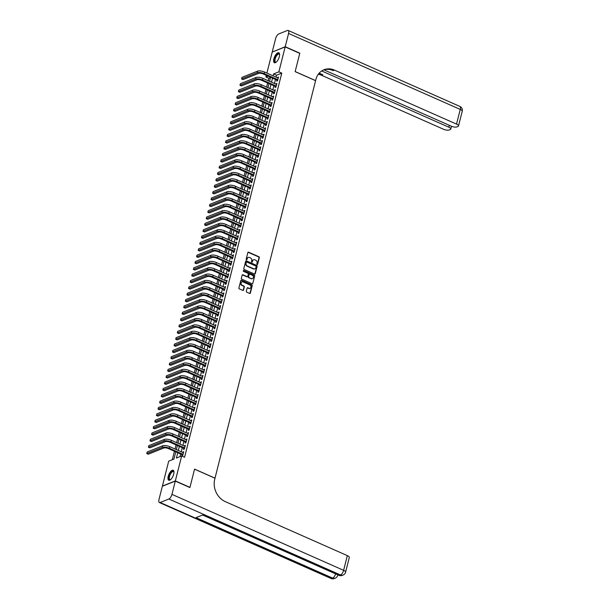 <?xml version="1.0" encoding="UTF-8"?>
<svg xmlns="http://www.w3.org/2000/svg" width="609" height="609" viewBox="0 0 609 609"><rect width="100%" height="100%" fill="white"/><g stroke="black" fill="none" stroke-linecap="round" stroke-linejoin="round"><path stroke-width="0.91" d="M257.135 264.504A0.48 0.403 68.3 0 0 257.653 264.245L259.327 257.622A0.685 0.579 68.3 0 0 258.909 256.747L248.594 252.179A0.685 0.579 68.3 0 0 247.863 252.552L246.188 259.175A0.48 0.403 68.3 0 0 246.988 259.525L247.208 258.673A2.2 1.85 68.3 0 1 249.545 257.493L250.406 257.873A2.2 1.85 68.3 0 1 251.73 260.675L251.517 261.535A0.48 0.403 68.3 0 0 252.316 261.885L252.537 261.033A2.2 1.85 68.3 0 1 254.874 259.845L255.734 260.226A2.2 1.85 68.3 0 1 257.067 263.035L256.846 263.895A0.48 0.403 68.3 0 0 257.135 264.504M257.234 264.534A0.48 0.403 68.3 0 0 257.303 264.382L258.977 257.767A0.685 0.579 68.3 0 0 258.559 256.884L248.244 252.324A0.685 0.579 68.3 0 0 248.023 252.271M246.569 259.815A0.48 0.403 68.3 0 0 246.637 259.67L247.208 258.673M251.898 262.174A0.48 0.403 68.3 0 0 251.966 262.03L252.537 261.033M168.229 476.322A5.458 2.23 113.9 0 1 173.169 470.239A5.458 2.23 113.9 0 1 173.694 474.145A5.458 2.23 113.9 0 1 168.754 480.219A5.458 2.23 113.9 0 1 168.229 476.322M273.867 58.837A5.458 2.23 113.9 0 1 278.808 52.755A5.458 2.23 113.9 0 1 279.333 56.66A5.458 2.23 113.9 0 1 274.393 62.735A5.458 2.23 113.9 0 1 273.867 58.837M246.318 291.269A0.685 0.579 68.3 0 0 246.736 292.145L249.629 293.424A0.685 0.579 68.3 0 0 250.36 293.058L252.217 285.705A0.685 0.579 68.3 0 0 251.806 284.822L241.491 280.262A0.685 0.579 68.3 0 0 240.761 280.627L238.895 287.981A0.685 0.579 68.3 0 0 239.314 288.864L242.808 290.409A0.685 0.579 68.3 0 0 243.539 290.036L244.338 286.892A0.685 0.579 68.3 0 0 243.92 286.017L242.184 285.248A1.835 1.545 68.3 0 1 243.029 281.914L249.819 284.921A1.835 1.545 68.3 0 1 248.974 288.255L247.848 287.752A0.685 0.579 68.3 0 0 247.117 288.118L246.318 291.269M266.894 73.088L272.215 52.077L285.164 46.916L299.765 53.371L295.144 71.626L315.584 80.67L215.007 478.149L194.568 469.105L189.947 487.367L175.346 480.904L162.397 486.066L168.701 461.142L173.953 459.049L175.78 451.84M285.164 46.916L278.861 71.832L273.608 73.925L273.121 75.843M177.759 452.715L176.404 458.075L181.657 455.981L184.573 457.275L281.777 73.126L278.861 71.832M181.657 455.981L175.346 480.904M254.532 274.042A0.685 0.579 68.3 0 0 255.262 273.669L257.127 266.316A0.685 0.579 68.3 0 0 256.709 265.44L246.394 260.88A0.685 0.579 68.3 0 0 245.663 261.246L243.798 268.599A0.685 0.579 68.3 0 0 244.217 269.475L254.532 274.042M254.676 276.006L252.811 283.368A0.685 0.579 68.3 0 1 252.08 283.733L241.765 279.166A0.685 0.579 68.3 0 1 241.347 278.29L242.146 275.146A0.685 0.579 68.3 0 1 242.877 274.773L247.056 276.623A0.685 0.579 68.3 0 0 247.787 276.258L248.32 274.172A0.685 0.579 68.3 0 0 247.901 273.289L243.547 271.363A0.48 0.403 68.3 0 1 243.767 270.495L254.257 275.131A0.685 0.579 68.3 0 1 254.676 276.006L252.811 283.368M276.958 80.045L276.676 81.157L277.552 80.807L278.519 76.993L277.529 77.792M275.352 86.394L275.07 87.506L275.946 87.156L276.912 83.342L275.923 84.141M273.745 92.743L273.464 93.855L274.339 93.504L275.306 89.69L274.316 90.49M272.139 99.092L271.858 100.203L272.733 99.853L273.7 96.047L272.71 96.839M270.533 105.441L270.251 106.552L271.127 106.202L272.094 102.396L271.104 103.195M268.927 111.79L268.645 112.901L269.521 112.551L270.487 108.745L269.498 109.544M267.321 118.138L267.039 119.25L267.914 118.9L268.881 115.093L267.891 115.893M265.714 124.487L265.433 125.599L266.308 125.248L267.275 121.442L266.285 122.242M264.108 130.836L263.826 131.947L264.702 131.605L265.669 127.791L264.679 128.59M262.502 137.185L262.22 138.296L263.096 137.954L264.062 134.14L263.073 134.939M260.896 143.541L260.614 144.653L261.489 144.303L262.449 140.489L261.467 141.288M259.289 149.89L259.008 151.002L259.883 150.651L260.842 146.838L259.86 147.637M257.683 156.239L257.401 157.35L258.277 157L259.236 153.186L258.246 153.986M256.077 162.588L255.795 163.699L256.671 163.349L257.63 159.543L256.64 160.334M254.471 168.937L254.189 170.048L255.064 169.698L256.024 165.892L255.034 166.683M252.857 175.285L252.583 176.397L253.458 176.047L254.417 172.24L253.428 173.04M251.251 181.634L250.977 182.746L251.844 182.395L252.811 178.589L251.822 179.389M249.644 187.983L249.363 189.095L250.238 188.744L251.205 184.938L250.215 185.737M248.038 194.332L247.756 195.443L248.632 195.093L249.599 191.287L248.609 192.086M246.432 200.681L246.15 201.792L247.026 201.45L247.992 197.636L247.003 198.435M244.826 207.037L244.544 208.149L245.419 207.798L246.386 203.985L245.397 204.784M243.219 213.386L242.938 214.497L243.813 214.147L244.78 210.333L243.79 211.133M241.613 219.735L241.331 220.846L242.207 220.496L243.174 216.682L242.184 217.482M240.007 226.084L239.725 227.195L240.601 226.845L241.567 223.039L240.578 223.83M238.401 232.432L238.119 233.544L238.994 233.194L239.961 229.387L238.972 230.179M236.794 238.781L236.513 239.893L237.388 239.543L238.355 235.736L237.365 236.536M235.188 245.13L234.907 246.242L235.782 245.891L236.749 242.085L235.759 242.884M233.582 251.479L233.3 252.59L234.176 252.24L235.135 248.434L234.153 249.233M231.976 257.828L231.694 258.939L232.569 258.589L233.529 254.783L232.547 255.582M230.369 264.177L230.088 265.288L230.963 264.945L231.922 261.132L230.933 261.931M228.763 270.533L228.482 271.637L229.357 271.294L230.316 267.48L229.327 268.28M227.157 276.882L226.875 277.993L227.751 277.643L228.71 273.829L227.72 274.629M225.543 283.231L225.269 284.342L226.145 283.992L227.104 280.178L226.114 280.977M223.937 289.579L223.663 290.691L224.531 290.341L225.497 286.527L224.508 287.326M222.331 295.928L222.049 297.04L222.924 296.69L223.891 292.883L222.902 293.675M220.724 302.277L220.443 303.389L221.318 303.038L222.285 299.232L221.295 300.024M219.118 308.626L218.837 309.737L219.712 309.387L220.679 305.581L219.689 306.38M217.512 314.975L217.23 316.086L218.106 315.736L219.073 311.93L218.083 312.729M215.906 321.324L215.624 322.435L216.499 322.085L217.466 318.279L216.477 319.078M214.299 327.672L214.018 328.784L214.893 328.441L215.86 324.627L214.87 325.427M212.693 334.021L212.412 335.133L213.287 334.79L214.254 330.976L213.264 331.776M211.087 340.378L210.805 341.489L211.681 341.139L212.648 337.325L211.658 338.124M209.481 346.727L209.199 347.838L210.075 347.488L211.041 343.674L210.052 344.473M207.875 353.075L207.593 354.187L208.468 353.837L209.435 350.023L208.445 350.822M206.268 359.424L205.987 360.536L206.862 360.185L207.821 356.379L206.839 357.171M204.662 365.773L204.38 366.884L205.256 366.534L206.215 362.728L205.233 363.52M203.056 372.122L202.774 373.233L203.65 372.883L204.609 369.077L203.619 369.876M201.45 378.471L201.168 379.582L202.043 379.232L203.003 375.426L202.013 376.225M199.843 384.819L199.562 385.931L200.437 385.581L201.396 381.774L200.407 382.574M198.229 391.168L197.955 392.28L198.831 391.93L199.79 388.123L198.8 388.923M196.623 397.517L196.349 398.629L197.217 398.286L198.184 394.472L197.194 395.271M195.017 403.874L194.735 404.977L195.611 404.635L196.578 400.821L195.588 401.62M193.411 410.222L193.129 411.334L194.005 410.984L194.971 407.17L193.982 407.969M191.805 416.571L191.523 417.683L192.398 417.332L193.365 413.519L192.375 414.318M190.198 422.92L189.917 424.031L190.792 423.681L191.759 419.875L190.769 420.667M188.592 429.269L188.31 430.38L189.186 430.03L190.153 426.224L189.163 427.016M186.986 435.618L186.704 436.729L187.58 436.379L188.546 432.573L187.557 433.372M185.38 441.967L185.098 443.078L185.973 442.728L186.94 438.922L185.951 439.721M183.773 448.315L183.492 449.427L184.367 449.077L185.334 445.27L184.344 446.07M281.777 73.126L276.532 75.219L276.044 77.137M275.474 79.383L274.438 83.486M273.867 85.732L272.832 89.835M272.261 92.081L271.226 96.184M270.655 98.437L269.62 102.533M269.049 104.786L268.013 108.882M267.442 111.135L266.407 115.23M265.836 117.484L264.793 121.579M264.23 123.833L263.187 127.936M262.624 130.181L261.581 134.285M261.017 136.53L259.974 140.633M259.411 142.879L258.368 146.982M257.797 149.228L256.762 153.331M256.191 155.577L255.156 159.68M254.585 161.925L253.55 166.029M252.979 168.282L251.943 172.377M251.372 174.631L250.337 178.726M249.766 180.98L248.731 185.075M248.16 187.328L247.125 191.424M246.554 193.677L245.518 197.78M244.947 200.026L243.912 204.129M243.341 206.375L242.306 210.478M241.735 212.724L240.7 216.827M240.129 219.073L239.093 223.176M238.522 225.421L237.48 229.524M236.916 231.778L235.873 235.873M235.31 238.127L234.267 242.222M233.704 244.475L232.661 248.571M232.098 250.824L231.055 254.92M230.484 257.173L229.448 261.276M228.877 263.522L227.842 267.625M227.271 269.871L226.236 273.974M225.665 276.22L224.63 280.323M224.059 282.568L223.023 286.672M222.452 288.917L221.417 293.02M220.846 295.266L219.811 299.369M219.24 301.622L218.205 305.718M217.634 307.971L216.598 312.067M216.028 314.32L214.992 318.416M214.421 320.669L213.386 324.764M212.815 327.018L211.78 331.121M211.209 333.367L210.166 337.47M209.603 339.715L208.56 343.819M207.996 346.064L206.953 350.167M206.39 352.413L205.347 356.516M204.784 358.762L203.741 362.865M203.17 365.118L202.135 369.214M201.564 371.467L200.528 375.563M199.958 377.816L198.922 381.912M198.351 384.165L197.316 388.26M196.745 390.514L195.71 394.617M195.139 396.862L194.104 400.966M193.533 403.211L192.497 407.314M191.926 409.56L190.891 413.663M190.32 415.909L189.285 420.012M188.714 422.258L187.679 426.361M187.108 428.614L186.072 432.71M185.501 434.963L184.466 439.059M183.895 441.312L182.852 445.407M182.289 447.661L181.246 451.756M180.683 454.009L180.013 456.636M182.167 454.664L181.885 455.776L182.761 455.425L183.728 451.619L182.738 452.418M270.465 77.632L268.828 78.287L268.211 80.731M267.64 82.976L266.605 87.079M266.034 89.325L264.991 93.428M264.428 95.674L263.385 99.777M262.822 102.03L261.779 106.126M261.215 108.379L260.172 112.475M259.609 114.728L258.566 118.824M257.995 121.077L256.96 125.172M256.389 127.426L255.354 131.529M254.783 133.774L253.747 137.878M253.177 140.123L252.141 144.226M251.57 146.472L250.535 150.575M249.964 152.821L248.929 156.924M248.358 159.17L247.323 163.273M246.752 165.526L245.716 169.622M245.145 171.875L244.11 175.971M243.539 178.224L242.504 182.319M241.933 184.573L240.898 188.668M240.327 190.922L239.291 195.025M238.72 197.27L237.677 201.373M237.114 203.619L236.071 207.722M235.508 209.968L234.465 214.071M233.902 216.317L232.859 220.42M232.295 222.666L231.253 226.769M230.682 229.022L229.646 233.118M229.075 235.371L228.04 239.466M227.469 241.72L226.434 245.815M225.863 248.069L224.828 252.164M224.257 254.417L223.221 258.521M222.65 260.766L221.615 264.869M221.044 267.115L220.009 271.218M219.438 273.464L218.403 277.567M217.832 279.813L216.796 283.916M216.225 286.161L215.19 290.265M214.619 292.51L213.584 296.613M213.013 298.867L211.978 302.962M211.407 305.216L210.364 309.311M209.8 311.564L208.758 315.66M208.194 317.913L207.151 322.009M206.588 324.262L205.545 328.365M204.982 330.611L203.939 334.714M203.368 336.96L202.333 341.063M201.762 343.309L200.726 347.412M200.155 349.657L199.12 353.76M198.549 356.006L197.514 360.109M196.943 362.363L195.908 366.458M195.337 368.711L194.301 372.807M193.731 375.06L192.695 379.156M192.124 381.409L191.089 385.505M190.518 387.758L189.483 391.861M188.912 394.107L187.876 398.21M187.306 400.456L186.27 404.559M185.699 406.804L184.664 410.908M184.093 413.153L183.05 417.256M182.487 419.502L181.444 423.605M180.881 425.851L179.838 429.954M179.274 432.207L178.231 436.303M177.668 438.556L176.625 442.652M176.054 444.905L175.019 449M174.448 451.254L172.309 459.704M268.828 78.287L265.905 77L266.323 75.333M268.097 76.125L265.905 77M176.351 449.594L177.386 445.491M177.957 443.238L178.993 439.142M179.564 436.889L180.599 432.793M181.17 430.54L182.205 426.445M182.776 424.191L183.811 420.096M184.382 417.843L185.418 413.739M185.989 411.494L187.024 407.391M187.595 405.145L188.63 401.042M189.201 398.796L190.236 394.693M190.807 392.447L191.843 388.344M192.414 386.098L193.449 381.995M194.02 379.742L195.055 375.646M195.626 373.393L196.669 369.298M197.232 367.044L198.275 362.949M198.838 360.695L199.881 356.6M200.445 354.347L201.488 350.244M202.051 347.998L203.094 343.895M203.665 341.649L204.7 337.546M205.271 335.3L206.306 331.197M206.877 328.951L207.913 324.848M208.484 322.603L209.519 318.499M210.09 316.254L211.125 312.151M211.696 309.897L212.731 305.802M213.302 303.548L214.338 299.453M214.908 297.2L215.944 293.104M216.515 290.851L217.55 286.755M218.121 284.502L219.156 280.399M219.727 278.153L220.762 274.05M221.333 271.804L222.369 267.701M222.94 265.455L223.983 261.352M224.546 259.107L225.589 255.004M226.152 252.758L227.195 248.655M227.758 246.401L228.801 242.306M229.365 240.053L230.408 235.957M230.978 233.704L232.014 229.608M232.585 227.355L233.62 223.259M234.191 221.006L235.226 216.903M235.797 214.657L236.832 210.554M237.403 208.308L238.439 204.205M239.01 201.96L240.045 197.856M240.616 195.611L241.651 191.508M242.222 189.262L243.257 185.159M243.828 182.906L244.864 178.81M245.435 176.557L246.47 172.461M247.041 170.208L248.076 166.112M248.647 163.859L249.682 159.764M250.253 157.51L251.296 153.407M251.86 151.161L252.902 147.058M253.466 144.813L254.509 140.709M255.072 138.464L256.115 134.361M256.678 132.115L257.721 128.012M258.292 125.766L259.327 121.663M259.898 119.417L260.934 115.314M261.505 113.061L262.54 108.965M263.111 106.712L264.146 102.617M264.717 100.363L265.752 96.268M266.323 94.014L267.359 89.919M267.93 87.666L268.965 83.562M269.536 81.317L270.571 77.214M272.558 78.097L271.515 82.192M270.952 84.445L269.909 88.541M269.338 90.794L268.303 94.89M267.732 97.143L266.696 101.239M266.125 103.492L265.09 107.595M264.519 109.841L263.484 113.944M262.913 116.19L261.878 120.293M261.307 122.538L260.271 126.642M259.7 128.887L258.665 132.99M258.094 135.236L257.059 139.339M256.488 141.585L255.453 145.688M254.882 147.941L253.846 152.037M253.275 154.29L252.24 158.386M251.669 160.639L250.634 164.734M250.063 166.988L249.02 171.083M248.457 173.337L247.414 177.44M246.851 179.685L245.808 183.789M245.244 186.034L244.201 190.137M243.638 192.383L242.595 196.486M242.024 198.732L240.989 202.835M240.418 205.081L239.383 209.184M238.812 211.437L237.776 215.533M237.206 217.786L236.17 221.882M235.599 224.135L234.564 228.23M233.993 230.484L232.958 234.579M232.387 236.832L231.351 240.936M230.781 243.181L229.745 247.284M229.174 249.53L228.139 253.633M227.568 255.879L226.533 259.982M225.962 262.228L224.927 266.331M224.356 268.577L223.32 272.68M222.749 274.933L221.706 279.029M221.143 281.282L220.1 285.377M219.537 287.631L218.494 291.726M217.931 293.98L216.888 298.075M216.324 300.328L215.281 304.431M214.711 306.677L213.675 310.78M213.104 313.026L212.069 317.129M211.498 319.375L210.463 323.478M209.892 325.724L208.857 329.827M208.286 332.072L207.25 336.176M206.679 338.421L205.644 342.524M205.073 344.778L204.038 348.873M203.467 351.127L202.432 355.222M201.861 357.475L200.825 361.571M200.254 363.824L199.219 367.92M198.648 370.173L197.613 374.276M197.042 376.522L196.007 380.625M195.436 382.871L194.393 386.974M193.829 389.22L192.787 393.323M192.223 395.568L191.18 399.671M190.617 401.917L189.574 406.02M189.011 408.274L187.968 412.369M187.397 414.622L186.362 418.718M185.791 420.971L184.755 425.067M184.184 427.32L183.149 431.416M182.578 433.669L181.543 437.772M180.972 440.018L179.937 444.121M179.366 446.367L178.33 450.47M276.532 75.219L273.608 73.925M277.643 77.343L278.351 77.655M276.037 83.692L276.745 84.004M274.431 90.041L275.139 90.353M272.824 96.389L273.532 96.709M271.218 102.746L271.926 103.058M269.612 109.095L270.32 109.407M268.006 115.444L268.714 115.756M266.399 121.792L267.107 122.105M264.793 128.141L265.501 128.453M263.187 134.49L263.895 134.802M261.573 140.839L262.281 141.151M259.967 147.188L260.675 147.5M258.361 153.537L259.069 153.849M256.754 159.885L257.462 160.205M255.148 166.234L255.856 166.554M253.542 172.591L254.25 172.903M251.936 178.939L252.644 179.252M250.329 185.288L251.037 185.6M248.723 191.637L249.431 191.949M247.117 197.986L247.825 198.298M245.511 204.335L246.219 204.647M243.904 210.684L244.612 210.996M242.298 217.032L243.006 217.344M240.692 223.381L241.4 223.693M239.086 229.73L239.794 230.05M237.48 236.086L238.188 236.399M235.873 242.435L236.581 242.747M234.259 248.784L234.967 249.096M232.653 255.133L233.361 255.445M231.047 261.482L231.755 261.794M229.441 267.831L230.149 268.143M227.835 274.179L228.542 274.492M226.228 280.528L226.936 280.84M224.622 286.877L225.33 287.189M223.016 293.226L223.724 293.546M221.41 299.575L222.118 299.894M219.803 305.931L220.511 306.243M218.197 312.28L218.905 312.592M216.591 318.629L217.299 318.941M214.985 324.978L215.693 325.29M213.378 331.326L214.086 331.639M211.772 337.675L212.48 337.987M210.166 344.024L210.874 344.336M208.56 350.373L209.268 350.685M206.946 356.722L207.654 357.034M205.34 363.071L206.048 363.39M203.733 369.427L204.441 369.739M202.127 375.776L202.835 376.088M200.521 382.125L201.229 382.437M198.915 388.473L199.623 388.786M197.308 394.822L198.016 395.134M195.702 401.171L196.41 401.483M194.096 407.52L194.804 407.832M192.49 413.869L193.198 414.181M190.883 420.218L191.591 420.53M189.277 426.566L189.985 426.886M187.671 432.923L188.379 433.235M186.065 439.272L186.773 439.584M184.458 445.621L185.166 445.933M182.852 451.969L183.56 452.281M253.382 259.883A2.2 1.85 68.3 0 0 252.187 261.17M248.053 257.523A2.2 1.85 68.3 0 0 246.858 258.81M254.76 274.096A0.685 0.579 68.3 0 0 254.912 273.814L256.777 266.46A0.685 0.579 68.3 0 0 256.359 265.585L246.044 261.017A0.685 0.579 68.3 0 0 245.823 260.964M256.145 266.651A0.48 0.403 68.3 0 0 255.856 266.034L246.805 262.03A0.48 0.403 68.3 0 0 246.287 262.289L246.059 263.187A2.2 1.85 68.3 0 0 247.391 265.996L253.58 268.736A2.2 1.85 68.3 0 0 255.917 267.549L256.145 266.651M246.356 262.136A0.48 0.403 68.3 0 0 245.937 262.426L246.287 262.289M254.722 268.843A2.2 1.85 68.3 0 1 253.23 268.873L247.041 266.133A2.2 1.85 68.3 0 1 245.709 263.332L245.937 262.426M247.284 276.676A0.685 0.579 68.3 0 1 246.706 276.768L242.527 274.918A0.685 0.579 68.3 0 0 242.306 274.865M254.326 276.151A0.685 0.579 68.3 0 0 253.907 275.276L243.417 270.632A0.48 0.403 68.3 0 0 243.326 270.602M251.403 278.549A1.835 1.545 68.3 0 0 252.248 275.215L249.85 274.157A0.685 0.579 68.3 0 0 249.119 274.522L248.594 276.615A0.685 0.579 68.3 0 0 249.005 277.491L251.053 278.686A1.835 1.545 68.3 0 0 252.324 278.64M249.279 274.248A0.685 0.579 68.3 0 0 248.769 274.667L249.119 274.522M251.053 278.686L248.655 277.628A0.685 0.579 68.3 0 1 248.244 276.752L248.769 274.667M249.903 288.346A1.835 1.545 68.3 0 1 248.624 288.392L247.498 287.89A0.685 0.579 68.3 0 0 247.269 287.844M241.758 281.959A1.835 1.545 68.3 0 0 241.834 285.385L242.184 285.248M243.029 290.455A0.685 0.579 68.3 0 0 243.189 290.181L243.988 287.029A0.685 0.579 68.3 0 0 243.57 286.154L241.834 285.385M249.85 293.477A0.685 0.579 68.3 0 0 250.01 293.195L251.867 285.842A0.685 0.579 68.3 0 0 251.456 284.966L241.141 280.399A0.685 0.579 68.3 0 0 240.913 280.353M257.538 71.154L257.135 72.745L241.575 78.949L241.979 77.358L257.538 71.154A5.245 1.842 14.2 0 1 264.542 72.045L278.237 78.104M257.135 72.745A5.245 1.842 14.2 0 1 264.146 73.636L277.833 79.695M277.658 80.411L263.271 73.986A3.494 1.226 -165.8 0 0 258.597 73.392L243.037 79.589L241.575 78.949M274.476 60.915A4.72 1.926 113.9 0 1 276.585 55.008A4.72 1.926 113.9 0 1 279.569 54.445A4.72 1.926 113.9 0 1 279.607 54.604A4.37 1.789 -66.1 0 0 279.128 54.087A4.37 1.789 -66.1 0 0 276.379 56.119A4.37 1.789 -66.1 0 0 274.964 60.824A4.37 1.789 -66.1 0 0 275.588 62.08A4.37 1.789 -66.1 0 0 276.311 62.065A4.72 1.926 113.9 0 1 276.151 62.164A4.72 1.926 113.9 0 1 274.476 60.915M279.074 52.937A5.42 2.215 -66.1 0 0 275.732 55.716A5.42 2.215 -66.1 0 0 274.096 61.349A5.42 2.215 -66.1 0 0 274.705 62.818M173.968 472.112A4.37 1.789 -66.1 0 0 173.489 471.572A4.37 1.789 -66.1 0 0 170.741 473.604A4.37 1.789 -66.1 0 0 169.325 478.309A4.37 1.789 -66.1 0 0 169.949 479.565A4.37 1.789 -66.1 0 0 170.672 479.549A4.72 1.926 113.9 0 1 170.512 479.648A4.72 1.926 113.9 0 1 168.838 478.4A4.72 1.926 113.9 0 1 170.946 472.493A4.72 1.926 113.9 0 1 173.923 471.929A4.72 1.926 113.9 0 1 173.968 472.089M173.436 470.422A5.42 2.215 -66.1 0 0 170.094 473.193A5.42 2.215 -66.1 0 0 168.457 478.834A5.42 2.215 -66.1 0 0 169.066 480.295M285.218 46.726L299.811 53.181L295.159 71.565L315.599 80.609L315.873 79.528A17.486 14.73 -111.7 0 1 323.996 69.738A17.486 14.73 -111.7 0 1 334.486 70.111L456.529 124.107L460.252 109.414L288.575 33.449L285.218 46.726L272.467 51.978M321.697 70.948L448.81 127.19A4.194 1.477 -165.8 0 1 450.782 129.055A4.194 1.477 -165.8 0 1 450.218 129.572L449.183 129.983A4.194 1.477 -165.8 0 1 443.58 129.275L321.537 75.272A17.486 14.73 -111.7 0 0 318.294 74.252M318.773 73.628A17.486 14.73 -111.7 0 1 322.793 74.77L319.162 73.164M288.575 33.449A4.194 1.713 -66.1 0 0 288.171 30.45A4.194 1.713 -66.1 0 0 287.433 30.48L278.686 33.967A4.194 1.713 -66.1 0 0 275.618 38.611L272.261 51.887M323.919 69.837L451.299 126.192A4.194 1.477 -165.8 0 0 456.902 126.908L457.938 126.497A4.194 1.477 -165.8 0 0 458.501 125.979A4.194 1.477 -165.8 0 0 456.529 124.107M323.371 70.005A17.486 14.73 -111.7 0 1 333.23 70.614L334.486 70.111M175.301 481.095L162.344 486.256L158.987 499.525A4.194 1.713 -66.1 0 0 159.391 502.532A4.194 1.713 -66.1 0 0 160.129 502.501L168.876 499.015A4.194 1.713 -66.1 0 0 171.944 494.363L175.301 481.095L189.901 487.558L194.553 469.174L214.992 478.217L214.718 479.298A17.486 14.73 68.3 0 0 225.3 501.626L347.343 555.629A4.194 1.477 14.2 0 1 349.307 557.494L345.592 572.194A4.194 1.477 -165.8 0 0 343.621 570.329L347.343 555.629M171.944 494.363L343.621 570.329A4.194 1.713 113.9 0 1 340.56 574.972L339.685 575.322L203.041 514.864L196.037 517.658L332.681 578.108L331.806 578.459A4.194 1.713 113.9 0 1 331.068 578.489L159.391 502.532M255.932 77.503L255.529 79.094L239.969 85.298L240.372 83.707L255.932 77.503A5.245 1.842 14.2 0 1 262.936 78.394L276.631 84.453M255.529 79.094A5.245 1.842 14.2 0 1 262.532 79.985L276.227 86.044M276.052 86.76L261.664 80.335A3.494 1.226 -165.8 0 0 256.99 79.741L241.43 85.938L239.969 85.298M254.326 83.852L253.923 85.443L238.363 91.647L238.766 90.056L254.326 83.852A5.245 1.842 14.2 0 1 261.33 84.75L275.024 90.802M253.923 85.443A5.245 1.842 14.2 0 1 260.926 86.333L274.621 92.393M274.438 93.108L260.051 86.684A3.494 1.226 -165.8 0 0 255.384 86.09L239.824 92.294L238.363 91.647M252.72 90.208L252.316 91.792L236.756 97.996L237.152 96.405L252.72 90.208A5.245 1.842 14.2 0 1 259.723 91.099L273.418 97.158M252.316 91.792A5.245 1.842 14.2 0 1 259.32 92.682L273.015 98.742M272.832 99.457L258.444 93.032A3.494 1.226 -165.8 0 0 253.778 92.439L238.21 98.643L236.756 97.996M251.114 96.557L250.71 98.14L235.15 104.345L235.546 102.754L251.114 96.557A5.245 1.842 14.2 0 1 258.117 97.448L271.812 103.507M250.71 98.14A5.245 1.842 14.2 0 1 257.714 99.031L271.408 105.091M271.226 105.806L256.838 99.381A3.494 1.226 -165.8 0 0 252.172 98.787L236.604 104.992L235.15 104.345M249.507 102.906L249.104 104.489L233.544 110.693L233.94 109.11L249.507 102.906A5.245 1.842 14.2 0 1 256.511 103.796L270.206 109.856M249.104 104.489A5.245 1.842 14.2 0 1 256.107 105.38L269.802 111.439M269.62 112.155L255.232 105.73A3.494 1.226 -165.8 0 0 250.565 105.136L234.998 111.34L233.544 110.693M247.901 109.255L247.498 110.838L231.938 117.042L232.333 115.459L247.901 109.255A5.245 1.842 14.2 0 1 254.905 110.145L268.599 116.205M247.498 110.838A5.245 1.842 14.2 0 1 254.501 111.729L268.196 117.788M268.013 118.504L253.626 112.079A3.494 1.226 -165.8 0 0 248.959 111.485L233.392 117.689L231.938 117.042M246.295 115.603L245.891 117.187L230.324 123.391L230.727 121.808L246.295 115.603A5.245 1.842 14.2 0 1 253.298 116.494L266.993 122.554M245.891 117.187A5.245 1.842 14.2 0 1 252.895 118.085L266.59 124.137M266.407 124.853L252.019 118.428A3.494 1.226 -165.8 0 0 247.353 117.834L231.785 124.038L230.324 123.391M244.689 121.952L244.285 123.543L228.718 129.74L229.121 128.156L244.689 121.952A5.245 1.842 14.2 0 1 251.692 122.843L265.387 128.902M244.285 123.543A5.245 1.842 14.2 0 1 251.289 124.434L264.984 130.493M264.801 131.201L250.413 124.776A3.494 1.226 -165.8 0 0 245.747 124.183L230.179 130.387L228.718 129.74M243.082 128.301L242.679 129.892L227.111 136.089L227.515 134.505L243.082 128.301A5.245 1.842 14.2 0 1 250.086 129.192L263.781 135.251M242.679 129.892A5.245 1.842 14.2 0 1 249.682 130.783L263.377 136.842M263.195 137.558L248.807 131.133A3.494 1.226 -165.8 0 0 244.14 130.539L228.573 136.736L227.111 136.089M241.468 134.65L241.073 136.241L225.505 142.445L225.909 140.854L241.468 134.65A5.245 1.842 14.2 0 1 248.48 135.541L262.174 141.6M241.073 136.241A5.245 1.842 14.2 0 1 248.076 137.132L261.771 143.191M261.588 143.907L247.201 137.482A3.494 1.226 -165.8 0 0 242.527 136.888L226.967 143.085L225.505 142.445M239.862 140.999L239.466 142.59L223.899 148.794L224.302 147.203L239.862 140.999A5.245 1.842 14.2 0 1 246.873 141.889L260.561 147.949M239.466 142.59A5.245 1.842 14.2 0 1 246.47 143.48L260.165 149.54M259.982 150.256L245.594 143.831A3.494 1.226 -165.8 0 0 240.92 143.237L225.36 149.433L223.899 148.794M238.256 147.348L237.86 148.939L222.293 155.143L222.696 153.552L238.256 147.348A5.245 1.842 14.2 0 1 245.267 148.246L258.954 154.298M237.86 148.939A5.245 1.842 14.2 0 1 244.864 149.829L258.559 155.889M258.376 156.604L243.988 150.179A3.494 1.226 -165.8 0 0 239.314 149.586L223.754 155.79L222.293 155.143M236.65 153.704L236.254 155.287L220.686 161.492L221.09 159.901L236.65 153.704A5.245 1.842 14.2 0 1 243.661 154.595L257.348 160.654M236.254 155.287A5.245 1.842 14.2 0 1 243.257 156.178L256.952 162.238M256.77 162.953L242.382 156.528A3.494 1.226 -165.8 0 0 237.708 155.934L222.148 162.139L220.686 161.492M235.044 160.053L234.64 161.636L219.08 167.84L219.484 166.249L235.044 160.053A5.245 1.842 14.2 0 1 242.047 160.943L255.742 167.003M234.64 161.636A5.245 1.842 14.2 0 1 241.651 162.527L255.346 168.586M255.163 169.302L240.776 162.877A3.494 1.226 -165.8 0 0 236.102 162.283L220.542 168.487L219.08 167.84M233.437 166.402L233.034 167.985L217.474 174.189L217.877 172.598L233.437 166.402A5.245 1.842 14.2 0 1 240.441 167.292L254.136 173.352M233.034 167.985A5.245 1.842 14.2 0 1 240.045 168.876L253.732 174.935M253.557 175.651L239.17 169.226A3.494 1.226 -165.8 0 0 234.495 168.632L218.936 174.836L217.474 174.189M231.831 172.75L231.428 174.334L215.868 180.538L216.271 178.955L231.831 172.75A5.245 1.842 14.2 0 1 238.835 173.641L252.529 179.701M231.428 174.334A5.245 1.842 14.2 0 1 238.439 175.225L252.126 181.284M251.951 182L237.563 175.575A3.494 1.226 -165.8 0 0 232.889 174.981L217.329 181.185L215.868 180.538M230.225 179.099L229.821 180.683L214.261 186.887L214.665 185.303L230.225 179.099A5.245 1.842 14.2 0 1 237.228 179.99L250.923 186.049M229.821 180.683A5.245 1.842 14.2 0 1 236.832 181.581L250.52 187.633M250.345 188.348L235.957 181.924A3.494 1.226 -165.8 0 0 231.283 181.33L215.723 187.534L214.261 186.887M228.619 185.448L228.215 187.039L212.655 193.236L213.059 191.652L228.619 185.448A5.245 1.842 14.2 0 1 235.622 186.339L249.317 192.398M228.215 187.039A5.245 1.842 14.2 0 1 235.219 187.93L248.914 193.989M248.738 194.697L234.351 188.272A3.494 1.226 -165.8 0 0 229.677 187.679L214.117 193.883L212.655 193.236M227.012 191.797L226.609 193.388L211.049 199.585L211.452 198.001L227.012 191.797A5.245 1.842 14.2 0 1 234.016 192.688L247.711 198.747M226.609 193.388A5.245 1.842 14.2 0 1 233.612 194.279L247.307 200.338M247.125 201.054L232.737 194.629A3.494 1.226 -165.8 0 0 228.071 194.035L212.511 200.232L211.049 199.585M225.406 198.146L225.003 199.737L209.443 205.933L209.839 204.35L225.406 198.146A5.245 1.842 14.2 0 1 232.41 199.036L246.105 205.096M225.003 199.737A5.245 1.842 14.2 0 1 232.006 200.627L245.701 206.687M245.518 207.403L231.131 200.978A3.494 1.226 -165.8 0 0 226.464 200.384L210.897 206.58L209.443 205.933M223.8 204.495L223.396 206.086L207.836 212.29L208.232 210.699L223.8 204.495A5.245 1.842 14.2 0 1 230.803 205.385L244.498 211.445M223.396 206.086A5.245 1.842 14.2 0 1 230.4 206.976L244.095 213.036M243.912 213.751L229.524 207.326A3.494 1.226 -165.8 0 0 224.858 206.733L209.29 212.929L207.836 212.29M222.194 210.843L221.79 212.434L206.23 218.639L206.626 217.048L222.194 210.843A5.245 1.842 14.2 0 1 229.197 211.734L242.892 217.794M221.79 212.434A5.245 1.842 14.2 0 1 228.794 213.325L242.489 219.385M242.306 220.1L227.918 213.675A3.494 1.226 -165.8 0 0 223.252 213.081L207.684 219.286L206.23 218.639M220.587 217.2L220.184 218.783L204.624 224.987L205.02 223.396L220.587 217.2A5.245 1.842 14.2 0 1 227.591 218.091L241.286 224.142M220.184 218.783A5.245 1.842 14.2 0 1 227.187 219.674L240.882 225.733M240.7 226.449L226.312 220.024A3.494 1.226 -165.8 0 0 221.646 219.43L206.078 225.634L204.624 224.987M218.981 223.549L218.578 225.132L203.01 231.336L203.414 229.745L218.981 223.549A5.245 1.842 14.2 0 1 225.985 224.439L239.68 230.499M218.578 225.132A5.245 1.842 14.2 0 1 225.581 226.023L239.276 232.082M239.093 232.798L224.706 226.373A3.494 1.226 -165.8 0 0 220.039 225.779L204.472 231.983L203.01 231.336M217.375 229.898L216.971 231.481L201.404 237.685L201.807 236.094L217.375 229.898A5.245 1.842 14.2 0 1 224.378 230.788L238.073 236.848M216.971 231.481A5.245 1.842 14.2 0 1 223.975 232.372L237.67 238.431M237.487 239.147L223.1 232.722A3.494 1.226 -165.8 0 0 218.433 232.128L202.866 238.332L201.404 237.685M215.769 236.246L215.365 237.83L199.798 244.034L200.201 242.451L215.769 236.246A5.245 1.842 14.2 0 1 222.772 237.137L236.467 243.197M215.365 237.83A5.245 1.842 14.2 0 1 222.369 238.72L236.064 244.78M235.881 245.496L221.493 239.071A3.494 1.226 -165.8 0 0 216.827 238.477L201.259 244.681L199.798 244.034M214.155 242.595L213.759 244.179L198.191 250.383L198.595 248.799L214.155 242.595A5.245 1.842 14.2 0 1 221.166 243.486L234.861 249.545M213.759 244.179A5.245 1.842 14.2 0 1 220.762 245.077L234.457 251.129M234.275 251.844L219.887 245.419A3.494 1.226 -165.8 0 0 215.213 244.826L199.653 251.03L198.191 250.383M212.549 248.944L212.153 250.535L196.585 256.732L196.989 255.148L212.549 248.944A5.245 1.842 14.2 0 1 219.56 249.835L233.247 255.894M212.153 250.535A5.245 1.842 14.2 0 1 219.156 251.426L232.851 257.478M232.668 258.193L218.281 251.768A3.494 1.226 -165.8 0 0 213.607 251.174L198.047 257.379L196.585 256.732M210.942 255.293L210.547 256.884L194.979 263.08L195.382 261.497L210.942 255.293A5.245 1.842 14.2 0 1 217.953 256.183L231.641 262.243M210.547 256.884A5.245 1.842 14.2 0 1 217.55 257.774L231.245 263.834M231.062 264.542L216.675 258.125A3.494 1.226 -165.8 0 0 212.001 257.523L196.441 263.727L194.979 263.08M209.336 261.642L208.94 263.233L193.373 269.429L193.776 267.846L209.336 261.642A5.245 1.842 14.2 0 1 216.347 262.532L230.035 268.592M208.94 263.233A5.245 1.842 14.2 0 1 215.944 264.123L229.639 270.183M229.456 270.898L215.068 264.473A3.494 1.226 -165.8 0 0 210.394 263.88L194.834 270.076L193.373 269.429M207.73 267.99L207.326 269.581L191.766 275.786L192.17 274.195L207.73 267.99A5.245 1.842 14.2 0 1 214.733 268.881L228.428 274.941M207.326 269.581A5.245 1.842 14.2 0 1 214.338 270.472L228.032 276.532M227.85 277.247L213.462 270.822A3.494 1.226 -165.8 0 0 208.788 270.229L193.228 276.425L191.766 275.786M206.124 274.339L205.72 275.93L190.16 282.134L190.564 280.543L206.124 274.339A5.245 1.842 14.2 0 1 213.127 275.23L226.822 281.289M205.72 275.93A5.245 1.842 14.2 0 1 212.731 276.821L226.419 282.88M226.243 283.596L211.856 277.171A3.494 1.226 -165.8 0 0 207.182 276.577L191.622 282.774L190.16 282.134M204.517 280.688L204.114 282.279L188.554 288.483L188.957 286.892L204.517 280.688A5.245 1.842 14.2 0 1 211.521 281.586L225.216 287.638M204.114 282.279A5.245 1.842 14.2 0 1 211.125 283.17L224.812 289.229M224.637 289.945L210.25 283.52A3.494 1.226 -165.8 0 0 205.576 282.926L190.016 289.13L188.554 288.483M202.911 287.045L202.508 288.628L186.948 294.832L187.351 293.241L202.911 287.045A5.245 1.842 14.2 0 1 209.915 287.935L223.61 293.995M202.508 288.628A5.245 1.842 14.2 0 1 209.519 289.519L223.206 295.578M223.031 296.294L208.643 289.869A3.494 1.226 -165.8 0 0 203.969 289.275L188.409 295.479L186.948 294.832M201.305 293.393L200.901 294.977L185.342 301.181L185.745 299.59L201.305 293.393A5.245 1.842 14.2 0 1 208.308 294.284L222.003 300.344M200.901 294.977A5.245 1.842 14.2 0 1 207.905 295.867L221.6 301.927M221.425 302.643L207.037 296.218A3.494 1.226 -165.8 0 0 202.363 295.624L186.803 301.828L185.342 301.181M199.699 299.742L199.295 301.326L183.735 307.53L184.139 305.939L199.699 299.742A5.245 1.842 14.2 0 1 206.702 300.633L220.397 306.692M199.295 301.326A5.245 1.842 14.2 0 1 206.299 302.216L219.994 308.276M219.811 308.991L205.423 302.566A3.494 1.226 -165.8 0 0 200.757 301.973L185.197 308.177L183.735 307.53M198.092 306.091L197.689 307.674L182.129 313.879L182.525 312.295L198.092 306.091A5.245 1.842 14.2 0 1 205.096 306.982L218.791 313.041M197.689 307.674A5.245 1.842 14.2 0 1 204.693 308.565L218.387 314.625M218.205 315.34L203.817 308.915A3.494 1.226 -165.8 0 0 199.151 308.321L183.583 314.526L182.129 313.879M196.486 312.44L196.083 314.023L180.523 320.227L180.919 318.644L196.486 312.44A5.245 1.842 14.2 0 1 203.49 313.331L217.185 319.39M196.083 314.023A5.245 1.842 14.2 0 1 203.086 314.922L216.781 320.973M216.598 321.689L202.211 315.264A3.494 1.226 -165.8 0 0 197.544 314.67L181.977 320.874L180.523 320.227M194.88 318.789L194.477 320.38L178.917 326.576L179.312 324.993L194.88 318.789A5.245 1.842 14.2 0 1 201.883 319.679L215.578 325.739M194.477 320.38A5.245 1.842 14.2 0 1 201.48 321.27L215.175 327.33M214.992 328.038L200.605 321.613A3.494 1.226 -165.8 0 0 195.938 321.019L180.371 327.223L178.917 326.576M193.274 325.137L192.87 326.728L177.31 332.925L177.706 331.342L193.274 325.137A5.245 1.842 14.2 0 1 200.277 326.028L213.972 332.088M192.87 326.728A5.245 1.842 14.2 0 1 199.874 327.619L213.569 333.679M213.386 334.394L198.998 327.969A3.494 1.226 -165.8 0 0 194.332 327.376L178.764 333.572L177.31 332.925M191.668 331.486L191.264 333.077L175.697 339.282L176.1 337.69L191.668 331.486A5.245 1.842 14.2 0 1 198.671 332.377L212.366 338.437M191.264 333.077A5.245 1.842 14.2 0 1 198.268 333.968L211.962 340.028M211.78 340.743L197.392 334.318A3.494 1.226 -165.8 0 0 192.726 333.724L177.158 339.921L175.697 339.282M190.061 337.835L189.658 339.426L174.09 345.63L174.494 344.039L190.061 337.835A5.245 1.842 14.2 0 1 197.065 338.726L210.76 344.785M189.658 339.426A5.245 1.842 14.2 0 1 196.661 340.317L210.356 346.376M210.174 347.092L195.786 340.667A3.494 1.226 -165.8 0 0 191.119 340.073L175.552 346.27L174.09 345.63M188.455 344.184L188.052 345.775L172.484 351.979L172.887 350.388L188.455 344.184A5.245 1.842 14.2 0 1 195.459 345.082L209.153 351.134M188.052 345.775A5.245 1.842 14.2 0 1 195.055 346.666L208.75 352.725M208.567 353.441L194.18 347.016A3.494 1.226 -165.8 0 0 189.513 346.422L173.946 352.626L172.484 351.979M186.841 350.54L186.445 352.124L170.878 358.328L171.281 356.737L186.841 350.54A5.245 1.842 14.2 0 1 193.852 351.431L207.547 357.491M186.445 352.124A5.245 1.842 14.2 0 1 193.449 353.014L207.144 359.074M206.961 359.79L192.573 353.365A3.494 1.226 -165.8 0 0 187.899 352.771L172.339 358.975L170.878 358.328M185.235 356.889L184.839 358.473L169.272 364.677L169.675 363.086L185.235 356.889A5.245 1.842 14.2 0 1 192.246 357.78L205.933 363.839M184.839 358.473A5.245 1.842 14.2 0 1 191.843 359.363L205.537 365.423M205.355 366.138L190.967 359.713A3.494 1.226 -165.8 0 0 186.293 359.12L170.733 365.324L169.272 364.677M183.629 363.238L183.233 364.821L167.665 371.026L168.069 369.435L183.629 363.238A5.245 1.842 14.2 0 1 190.64 364.129L204.327 370.188M183.233 364.821A5.245 1.842 14.2 0 1 190.236 365.712L203.931 371.772M203.749 372.487L189.361 366.062A3.494 1.226 -165.8 0 0 184.687 365.469L169.127 371.673L167.665 371.026M182.022 369.587L181.627 371.17L166.059 377.374L166.463 375.791L182.022 369.587A5.245 1.842 14.2 0 1 189.034 370.478L202.721 376.537M181.627 371.17A5.245 1.842 14.2 0 1 188.63 372.061L202.325 378.12M202.142 378.836L187.755 372.411A3.494 1.226 -165.8 0 0 183.081 371.817L167.521 378.022L166.059 377.374M180.416 375.936L180.013 377.519L164.453 383.723L164.856 382.14L180.416 375.936A5.245 1.842 14.2 0 1 187.42 376.826L201.115 382.886M180.013 377.519A5.245 1.842 14.2 0 1 187.024 378.417L200.719 384.469M200.536 385.185L186.148 378.76A3.494 1.226 -165.8 0 0 181.474 378.166L165.914 384.37L164.453 383.723M178.81 382.285L178.407 383.876L162.847 390.072L163.25 388.489L178.81 382.285A5.245 1.842 14.2 0 1 185.814 383.175L199.508 389.235M178.407 383.876A5.245 1.842 14.2 0 1 185.418 384.766L199.105 390.826M198.93 391.534L184.542 385.109A3.494 1.226 -165.8 0 0 179.868 384.515L164.308 390.719L162.847 390.072M177.204 388.633L176.8 390.224L161.24 396.421L161.644 394.838L177.204 388.633A5.245 1.842 14.2 0 1 184.207 389.524L197.902 395.584M176.8 390.224A5.245 1.842 14.2 0 1 183.811 391.115L197.499 397.175M197.324 397.89L182.936 391.465A3.494 1.226 -165.8 0 0 178.262 390.864L162.702 397.068L161.24 396.421M175.598 394.982L175.194 396.573L159.634 402.77L160.038 401.186L175.598 394.982A5.245 1.842 14.2 0 1 182.601 395.873L196.296 401.932M175.194 396.573A5.245 1.842 14.2 0 1 182.205 397.464L195.892 403.523M195.717 404.239L181.33 397.814A3.494 1.226 -165.8 0 0 176.656 397.22L161.096 403.417L159.634 402.77M173.991 401.331L173.588 402.922L158.028 409.126L158.431 407.535L173.991 401.331A5.245 1.842 14.2 0 1 180.995 402.222L194.69 408.281M173.588 402.922A5.245 1.842 14.2 0 1 180.591 403.813L194.286 409.872M194.111 410.588L179.724 404.163A3.494 1.226 -165.8 0 0 175.049 403.569L159.489 409.766L158.028 409.126M172.385 407.68L171.982 409.271L156.422 415.475L156.825 413.884L172.385 407.68A5.245 1.842 14.2 0 1 179.389 408.57L193.083 414.63M171.982 409.271A5.245 1.842 14.2 0 1 178.985 410.161L192.68 416.221M192.497 416.937L178.11 410.512A3.494 1.226 -165.8 0 0 173.443 409.918L157.883 416.122L156.422 415.475M170.779 414.036L170.375 415.62L154.815 421.824L155.211 420.233L170.779 414.036A5.245 1.842 14.2 0 1 177.782 414.927L191.477 420.979M170.375 415.62A5.245 1.842 14.2 0 1 177.379 416.51L191.074 422.57M190.891 423.285L176.503 416.861A3.494 1.226 -165.8 0 0 171.837 416.267L156.269 422.471L154.815 421.824M169.173 420.385L168.769 421.968L153.209 428.173L153.605 426.582L169.173 420.385A5.245 1.842 14.2 0 1 176.176 421.276L189.871 427.335M168.769 421.968A5.245 1.842 14.2 0 1 175.773 422.859L189.468 428.919M189.285 429.634L174.897 423.209A3.494 1.226 -165.8 0 0 170.231 422.616L154.663 428.82L153.209 428.173M167.566 426.734L167.163 428.317L151.603 434.521L151.999 432.93L167.566 426.734A5.245 1.842 14.2 0 1 174.57 427.625L188.265 433.684M167.163 428.317A5.245 1.842 14.2 0 1 174.166 429.208L187.861 435.268M187.679 435.983L173.291 429.558A3.494 1.226 -165.8 0 0 168.624 428.964L153.057 435.169L151.603 434.521M165.96 433.083L165.557 434.666L149.997 440.87L150.393 439.287L165.96 433.083A5.245 1.842 14.2 0 1 172.964 433.973L186.658 440.033M165.557 434.666A5.245 1.842 14.2 0 1 172.56 435.557L186.255 441.616M186.072 442.332L171.685 435.907A3.494 1.226 -165.8 0 0 167.018 435.313L151.451 441.517L149.997 440.87M164.354 439.432L163.95 441.015L148.383 447.219L148.786 445.636L164.354 439.432A5.245 1.842 14.2 0 1 171.357 440.322L185.052 446.382M163.95 441.015A5.245 1.842 14.2 0 1 170.954 441.906L184.649 447.965M184.466 448.681L170.078 442.256A3.494 1.226 -165.8 0 0 165.412 441.662L149.844 447.866L148.383 447.219M162.748 445.78L162.344 447.371L146.777 453.568L147.18 451.985L162.748 445.78A5.245 1.842 14.2 0 1 169.751 446.671L183.446 452.731M162.344 447.371A5.245 1.842 14.2 0 1 169.348 448.262L183.043 454.314M182.86 455.03L168.472 448.605A3.494 1.226 -165.8 0 0 163.806 448.011L148.238 454.215L146.777 453.568M264.542 72.045L264.146 73.636M322.793 74.77L321.537 75.272M448.81 127.19L449.29 125.309M460.252 109.414A4.194 1.477 14.2 0 1 462.223 111.28A4.194 4.194 0 0 0 459.848 106.408A4.194 1.713 113.9 0 1 460.252 109.414M160.129 502.501L331.806 578.459A4.194 3.54 68.3 0 0 334.326 578.55L335.201 578.2A4.194 3.54 -111.7 0 1 332.681 578.108A4.194 1.713 113.9 0 0 335.628 573.884M202.622 515.031L338.947 575.353A4.194 1.713 113.9 0 0 339.685 575.322A4.194 3.54 68.3 0 0 342.197 575.414L343.073 575.063A4.194 3.54 -111.7 0 1 340.56 574.972L168.876 499.015M335.201 578.2A4.194 4.194 0 0 0 337.713 575.33A4.194 1.477 -165.8 0 0 337.561 574.736M262.936 78.394L262.532 79.985M261.33 84.75L260.926 86.333M259.723 91.099L259.32 92.682M258.117 97.448L257.714 99.031M256.511 103.796L256.107 105.38M254.905 110.145L254.501 111.729M253.298 116.494L252.895 118.085M251.692 122.843L251.289 124.434M250.086 129.192L249.682 130.783M248.48 135.541L248.076 137.132M246.873 141.889L246.47 143.48M245.267 148.246L244.864 149.829M243.661 154.595L243.257 156.178M242.047 160.943L241.651 162.527M240.441 167.292L240.045 168.876M238.835 173.641L238.439 175.225M237.228 179.99L236.832 181.581M235.622 186.339L235.219 187.93M234.016 192.688L233.612 194.279M232.41 199.036L232.006 200.627M230.803 205.385L230.4 206.976M229.197 211.734L228.794 213.325M227.591 218.091L227.187 219.674M225.985 224.439L225.581 226.023M224.378 230.788L223.975 232.372M222.772 237.137L222.369 238.72M221.166 243.486L220.762 245.077M219.56 249.835L219.156 251.426M217.953 256.183L217.55 257.774M216.347 262.532L215.944 264.123M214.733 268.881L214.338 270.472M213.127 275.23L212.731 276.821M211.521 281.586L211.125 283.17M209.915 287.935L209.519 289.519M208.308 294.284L207.905 295.867M206.702 300.633L206.299 302.216M205.096 306.982L204.693 308.565M203.49 313.331L203.086 314.922M201.883 319.679L201.48 321.27M200.277 326.028L199.874 327.619M198.671 332.377L198.268 333.968M197.065 338.726L196.661 340.317M195.459 345.082L195.055 346.666M193.852 351.431L193.449 353.014M192.246 357.78L191.843 359.363M190.64 364.129L190.236 365.712M189.034 370.478L188.63 372.061M187.42 376.826L187.024 378.417M185.814 383.175L185.418 384.766M184.207 389.524L183.811 391.115M182.601 395.873L182.205 397.464M180.995 402.222L180.591 403.813M179.389 408.57L178.985 410.161M177.782 414.927L177.379 416.51M176.176 421.276L175.773 422.859M174.57 427.625L174.166 429.208M172.964 433.973L172.56 435.557M171.357 440.322L170.954 441.906M169.751 446.671L169.348 448.262M450.782 129.055L451.482 126.276M458.501 125.979L462.223 111.28M459.848 106.408L288.171 30.45M338.947 575.353A4.194 4.194 0 0 0 342.197 575.414M343.073 575.063A4.194 4.194 0 0 0 345.592 572.194M337.713 575.33L337.835 574.858M331.068 578.489A4.194 4.194 0 0 0 334.326 578.55"/></g></svg>
